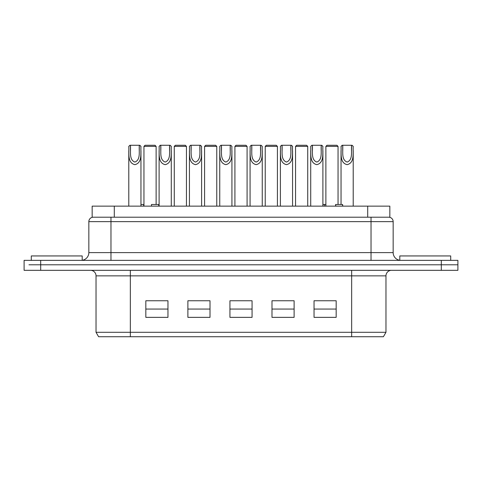 <?xml version="1.0" encoding="UTF-8"?>
<svg xmlns="http://www.w3.org/2000/svg" width="482" height="482" viewBox="0 0 482 482"><rect width="100%" height="100%" fill="white"/><g stroke="black" fill="none" stroke-linecap="round" stroke-linejoin="round"><path stroke-width="0.72" d="M351.553 145.323L352.107 145.275L353.21 146.468M342.702 150.643L342.702 145.498C343.202 151.228 341.063 159.795 347.124 162.06C353.192 159.795 351.047 151.228 351.553 145.498L351.553 150.643M341.039 146.468L342.148 145.275L351.553 145.275M341.039 204.482L341.039 150.643M353.21 150.643L353.21 206.139M352.107 145.275L353.21 146.383C352.782 153.143 354.794 162.88 347.124 164.657C339.455 162.88 341.467 153.143 341.039 146.383L342.148 145.275M321.229 145.323L321.783 145.275L322.892 146.468M312.378 150.643L312.378 145.498C312.884 151.228 310.739 159.795 316.807 162.06C322.868 159.795 320.729 151.228 321.229 145.498L321.229 150.643M310.715 146.468L311.824 145.275L321.229 145.275M310.715 206.139L310.715 150.643M322.892 150.643L322.892 206.139M321.783 145.275L322.892 146.383C322.464 153.143 324.476 162.88 316.807 164.657C309.137 162.88 311.149 153.143 310.715 146.383L311.824 145.275M290.911 145.323L291.465 145.275L292.568 146.468M282.054 150.643L282.054 145.498C282.56 151.228 280.416 159.795 286.483 162.06C292.55 159.795 290.405 151.228 290.911 145.498L290.911 150.643M280.397 146.468L281.5 145.275L290.911 145.275M280.397 206.139L280.397 150.643M292.568 150.643L292.568 206.139M291.465 145.275L292.568 146.383C292.14 153.143 294.153 162.88 286.483 164.657C278.813 162.88 280.825 153.143 280.397 146.383L281.5 145.275M260.587 145.323L261.142 145.275L262.25 146.468M251.737 150.643L251.737 145.498C252.237 151.228 250.098 159.795 256.159 162.06C262.226 159.795 260.081 151.228 260.587 145.498L260.587 150.643M250.074 146.468L251.182 145.275L260.587 145.275M250.074 206.139L250.074 150.643M262.25 150.643L262.25 206.139M261.142 145.275L262.25 146.383C261.816 153.143 263.829 162.88 256.159 164.657C248.489 162.88 250.501 153.143 250.074 146.383L251.182 145.275M230.263 145.323L230.818 145.275L231.926 146.468M221.413 150.643L221.413 145.498C221.919 151.228 219.774 159.795 225.841 162.06C231.902 159.795 229.763 151.228 230.263 145.498L230.263 150.643M219.75 146.468L220.858 145.275L230.263 145.275M219.75 206.139L219.75 150.643M231.926 150.643L231.926 206.139M230.818 145.275L231.926 146.383C231.499 153.143 233.511 162.88 225.841 164.657C218.171 162.88 220.184 153.143 219.75 146.383L220.858 145.275M199.946 145.323L200.5 145.275L201.603 146.468M191.089 150.643L191.089 145.498C191.595 151.228 189.45 159.795 195.517 162.06C201.584 159.795 199.44 151.228 199.946 145.498L199.946 150.643M189.432 146.468L190.535 145.275L199.946 145.275M189.432 206.139L189.432 150.643M201.603 150.643L201.603 206.139M200.5 145.275L201.603 146.383C201.175 153.143 203.187 162.88 195.517 164.657C187.847 162.88 189.86 153.143 189.432 146.383L190.535 145.275M169.622 145.323L170.176 145.275L171.285 146.468M160.771 150.643L160.771 145.498C161.271 151.228 159.132 159.795 165.193 162.06C171.261 159.795 169.116 151.228 169.622 145.498L169.622 150.643M159.108 146.468L160.217 145.275L169.622 145.275M159.108 206.139L159.108 150.643M171.285 150.643L171.285 206.139M170.176 145.275L171.285 146.383C170.851 153.143 172.863 162.88 165.193 164.657C157.524 162.88 159.536 153.143 159.108 146.383L160.217 145.275M139.298 145.323L139.852 145.275L140.961 146.468M130.447 150.643L130.447 145.498C130.953 151.228 128.808 159.795 134.876 162.06C140.937 159.795 138.798 151.228 139.298 145.498L139.298 150.643M128.79 146.468L129.893 145.275L139.298 145.275M128.79 206.139L128.79 150.643M140.961 150.643L140.961 206.139M139.852 145.275L140.961 146.383C140.533 153.143 142.545 162.88 134.876 164.657C127.206 162.88 129.218 153.143 128.79 146.383L129.893 145.275M338.051 204.482L338.051 146.383L336.942 145.275L326.983 145.275L325.88 146.383L325.88 206.139M325.88 146.468L325.88 150.643M338.051 150.643L338.051 146.564M325.88 146.383L338.051 146.383M307.733 206.139L307.733 146.383L306.624 145.275L296.665 145.275L295.556 146.383L295.556 206.139M295.556 146.468L295.556 150.643M307.733 150.643L307.733 146.564M295.556 146.383L307.733 146.383M277.409 206.139L277.409 146.383L276.3 145.275L266.341 145.275L265.233 146.383L265.233 206.139M265.233 146.468L265.233 150.643M277.409 150.643L277.409 146.564M265.233 146.383L277.409 146.383M247.085 206.139L247.085 146.383L245.983 145.275L236.017 145.275L234.915 146.383L234.915 206.139M234.915 146.468L234.915 150.643M247.085 150.643L247.085 146.564M234.915 146.383L247.085 146.383M216.767 206.139L216.767 146.383L215.659 145.275L205.7 145.275L204.591 146.383L204.591 206.139M204.591 146.468L204.591 150.643M216.767 150.643L216.767 146.564M204.591 146.383L216.767 146.383M186.444 206.139L186.444 146.383L185.335 145.275L175.376 145.275L174.267 146.383L174.267 206.139M174.267 146.468L174.267 150.643M186.444 150.643L186.444 146.564M174.267 146.383L186.444 146.383M156.12 204.482L156.12 146.383L155.017 145.275L145.058 145.275L143.949 146.383L143.949 206.139M143.949 146.468L143.949 150.643M156.12 150.643L156.12 146.564M143.949 146.383L156.12 146.383M457.9 264.793L457.9 270.324L457.9 264.793L441.301 264.793L457.9 264.793L457.9 260.364L24.1 260.364L24.1 264.793L24.1 260.364M28.962 264.793L40.699 264.793L28.962 264.793M400.91 260.364A7.748 7.748 0 0 1 393.161 252.622L88.839 252.622L88.839 221.636A4.428 4.428 0 0 1 93.267 217.207L110.968 217.207L110.968 221.636L371.032 221.636L371.032 217.207L388.733 217.207A4.428 4.428 0 0 1 393.161 221.636L371.032 221.636L371.032 260.364M88.839 252.622A7.748 7.748 0 0 1 81.09 260.364M441.301 260.364L441.301 264.793L40.699 264.793L441.301 264.793L441.301 270.324L457.9 270.324M24.1 270.324L24.1 264.793L24.1 270.324L441.301 270.324M351.661 270.324L351.661 275.861L385.968 275.861A5.531 5.531 0 0 1 391.505 270.324M90.495 270.324A5.531 5.531 0 0 1 96.032 275.861L130.339 275.861L130.339 270.324M450.706 260.364L450.706 255.942L399.801 255.942L399.801 260.286M82.199 260.286L82.199 255.942L31.294 255.942L31.294 260.364M351.661 336.725L383.413 336.725L385.968 332.297L96.032 332.297L98.587 336.725L351.661 336.725L351.661 275.861L130.339 275.861L130.339 336.725M167.965 309.058L145.829 309.058M145.829 300.756L167.965 300.756L167.965 317.355L145.829 317.355L145.829 300.756M210.013 309.058L187.884 309.058M187.884 300.756L210.013 300.756L210.013 317.355L187.884 317.355L187.884 300.756M252.068 309.058L229.932 309.058M229.932 300.756L252.068 300.756L252.068 317.355L229.932 317.355L229.932 300.756M294.116 309.058L271.987 309.058M271.987 300.756L294.116 300.756L294.116 317.355L271.987 317.355L271.987 300.756M336.171 309.058L314.035 309.058M314.035 300.756L336.171 300.756L336.171 317.355L314.035 317.355L314.035 300.756M342.588 206.139L342.588 204.482L342.816 206.139M335.599 206.139L335.599 204.482L335.858 206.139M342.588 204.482L335.858 204.482M143.672 206.139L143.672 204.482L140.961 204.482M324.555 206.139L324.555 204.482L322.958 204.482L322.958 206.139M325.88 204.482L324.555 204.482M158.807 206.139L158.807 204.482L152.041 204.482L156.011 204.482M114.288 206.139L92.158 206.139L92.158 217.207L114.288 217.207L114.288 206.139L389.842 206.139L389.842 217.207L114.288 217.207M40.699 270.324L40.699 260.364M88.839 221.636L110.968 221.636L110.968 260.364M367.712 217.207L367.712 206.139M393.161 252.622L393.161 221.636M385.968 275.861L385.968 332.297M96.032 275.861L96.032 332.297M158.741 204.482L158.741 206.139M151.462 204.482L151.462 206.139"/></g></svg>
